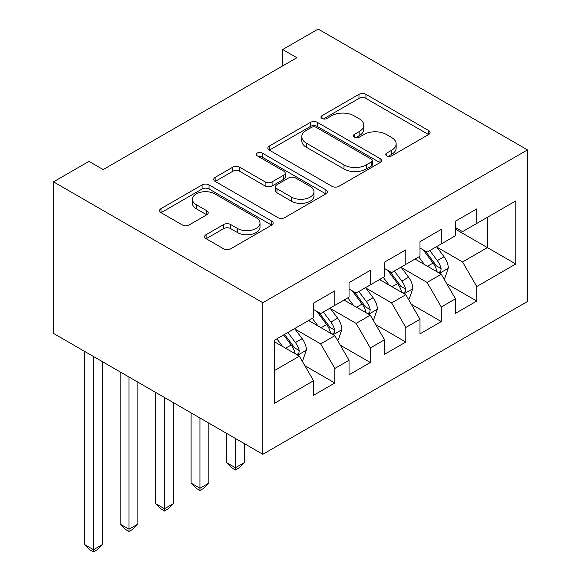 <?xml version="1.0" encoding="UTF-8"?>
<svg xmlns="http://www.w3.org/2000/svg" width="581" height="581" viewBox="0 0 581 581"><rect width="100%" height="100%" fill="white"/><g stroke="black" fill="none" stroke-linecap="round" stroke-linejoin="round"><path stroke-width="0.87" d="M386.743 155.897A3.45 1.99 0 0 0 391.623 155.897L428.618 134.538A4.924 2.847 0 0 0 430.063 132.526A4.924 2.847 0 0 0 428.618 130.514L365.936 94.325A4.924 2.847 0 0 0 358.971 94.325L321.976 115.692A3.45 1.99 0 0 0 320.966 117.093A3.45 1.99 0 0 0 321.976 118.502A3.45 1.99 0 0 0 326.849 118.502L331.635 115.742A15.76 9.1 0 0 1 353.923 115.742L359.145 118.756A15.76 9.1 0 0 1 363.764 125.191A15.76 9.1 0 0 1 359.145 131.626L354.359 134.385A3.45 1.99 0 0 0 353.35 135.794A3.45 1.99 0 0 0 354.359 137.203A3.45 1.99 0 0 0 359.232 137.203L364.026 134.436A15.76 9.1 0 0 1 386.307 134.436L391.536 137.45A15.76 9.1 0 0 1 396.148 143.885A15.76 9.1 0 0 1 391.536 150.319L386.743 153.086A3.45 1.99 0 0 0 385.733 154.495A3.45 1.99 0 0 0 386.743 155.897L386.743 153.086M206.095 234.666A4.924 2.847 0 0 0 204.65 236.678A4.924 2.847 0 0 0 206.095 238.682L223.678 248.835A4.924 2.847 0 0 0 230.642 248.835L271.741 225.116A4.924 2.847 0 0 0 273.179 223.104A4.924 2.847 0 0 0 271.741 221.092L209.058 184.903A4.924 2.847 0 0 0 202.094 184.903L160.995 208.63A4.924 2.847 0 0 0 159.557 210.634A4.924 2.847 0 0 0 160.995 212.646L182.238 224.912A4.924 2.847 0 0 0 189.203 224.912L206.792 214.759A4.924 2.847 0 0 0 208.23 212.748A4.924 2.847 0 0 0 206.792 210.736L196.255 204.657A13.174 7.604 0 0 1 192.398 199.276A13.174 7.604 0 0 1 200.532 192.253A13.174 7.604 0 0 1 214.89 193.901L256.156 217.722A13.174 7.604 0 0 1 260.012 223.104A13.174 7.604 0 0 1 251.878 230.127A13.174 7.604 0 0 1 237.527 228.478L230.642 224.513A4.924 2.847 0 0 0 223.678 224.513L206.095 234.666L206.095 238.682M53.503 181.853L262.83 302.708L262.83 454.284L53.503 333.429L53.503 181.853L88.98 161.373L103.178 169.565L296.884 57.73L282.693 49.53L282.693 65.922M282.693 49.53L318.17 29.05L527.497 149.898L262.83 302.708M331.983 186.312A4.924 2.847 0 0 0 338.948 186.312L380.039 162.586A4.924 2.847 0 0 0 381.485 160.574A4.924 2.847 0 0 0 380.039 158.562L317.357 122.373A4.924 2.847 0 0 0 310.392 122.373L269.301 146.1A4.924 2.847 0 0 0 267.856 148.111A4.924 2.847 0 0 0 269.301 150.123L331.983 186.312M258.661 156.645A3.45 1.99 0 0 1 262.162 157.131L262.162 153.035L325.89 189.827A4.924 2.847 0 0 1 327.335 191.839A4.924 2.847 0 0 1 325.89 193.851L284.799 217.577A4.924 2.847 0 0 1 277.834 217.577L215.152 181.381L215.152 177.365A4.924 2.847 0 0 0 213.706 179.376A4.924 2.847 0 0 0 215.152 181.381M215.152 177.365L232.734 167.212A4.924 2.847 0 0 1 239.699 167.212L265.125 181.889A4.924 2.847 0 0 0 272.09 181.889L283.753 175.15A4.924 2.847 0 0 0 285.198 173.138A4.924 2.847 0 0 0 283.753 171.134L257.289 155.853A3.45 1.99 0 0 1 256.279 154.444A3.45 1.99 0 0 1 258.407 152.607A3.45 1.99 0 0 1 262.162 153.035M262.83 454.284L527.497 301.481L527.497 149.898M455.475 229.168L487.401 247.608L487.401 217.294L515.79 200.903L476.761 223.438L476.761 208.891L455.475 221.179L455.475 235.726L441.284 243.918L441.284 229.379L419.998 241.667L419.998 256.206L405.807 264.399L405.807 249.859L384.52 262.147L384.52 276.694L370.329 284.886L370.329 270.339L349.036 282.635L349.036 297.174L334.845 305.366L334.845 290.827L313.558 303.115L313.558 317.662L274.537 340.19L274.537 403.279L313.558 380.744L299.368 356.168L274.537 341.831M515.79 200.903L515.79 263.992L476.761 286.527L462.57 261.944L436.847 247.092M446.782 283.76L476.761 301.067L476.761 286.527M476.761 301.067L455.475 313.355L455.475 298.816L441.284 307.008L427.093 282.431L401.369 267.58M411.304 304.241L441.284 321.554L441.284 307.008M441.284 321.554L419.998 333.843L419.998 319.296L405.807 327.488L391.616 302.912L365.892 288.06M375.827 324.728L405.807 342.035L405.807 327.488M405.807 342.035L384.52 354.323L384.52 339.783L370.329 347.975L356.131 323.392L330.415 308.547M340.35 345.208L370.329 362.515L370.329 347.975M370.329 362.515L349.036 374.81L349.036 360.264L334.845 368.456L320.654 343.879L294.937 329.028M304.872 365.696L334.845 383.002L334.845 368.456M334.845 383.002L313.558 395.291L313.558 380.744M313.558 309.462L320.654 313.558L334.845 305.366M274.537 370.504L299.368 356.168M349.036 288.982L356.131 293.078L370.329 284.886M320.654 343.879L334.845 335.687L308.591 320.523M349.036 360.264L334.845 335.687M384.52 268.502L391.616 272.598L405.807 264.399M356.131 323.392L370.329 315.2L344.068 300.043M384.52 339.783L370.329 315.2M419.998 248.014L427.093 252.11L441.284 243.918M391.616 302.912L405.807 294.72L379.553 279.563M419.998 319.296L405.807 294.72M455.475 227.534L462.57 231.63L476.761 223.438M427.093 282.431L441.284 274.232L415.03 259.075M455.475 298.816L441.284 274.232M462.57 261.944L487.401 247.608L515.79 263.992M388.123 156.383L391.536 154.415A15.76 9.1 0 0 0 396.148 147.981L396.148 143.885M363.764 125.191L363.764 129.287A15.76 9.1 0 0 1 359.145 135.722L355.739 137.69M428.553 134.574L365.936 98.421A4.924 2.847 0 0 0 358.971 98.421L323.348 118.989M379.974 162.622L317.357 126.469A4.924 2.847 0 0 0 310.392 126.469L269.366 150.159M371.339 161.983A3.45 1.99 0 0 0 372.348 160.574A3.45 1.99 0 0 0 371.339 159.165L316.311 127.399A3.45 1.99 0 0 0 311.438 127.399L306.39 130.318A15.76 9.1 0 0 0 301.771 136.753A15.76 9.1 0 0 0 306.39 143.18L343.996 164.895A15.76 9.1 0 0 0 366.284 164.895L371.339 161.983L371.339 166.079A3.45 1.99 0 0 0 372.348 164.67L372.348 160.574M301.771 136.753L301.771 140.849A15.76 9.1 0 0 0 306.39 147.284L306.39 143.18M371.339 166.079L366.284 168.991A15.76 9.1 0 0 1 343.996 168.991L306.39 147.284M215.217 181.425L232.734 171.308L232.734 167.212M285.198 173.138L285.198 177.234A4.924 2.847 0 0 1 283.753 179.246L272.09 185.985A4.924 2.847 0 0 1 265.125 185.985L239.699 171.308A4.924 2.847 0 0 0 232.734 171.308M262.162 157.131L325.825 193.887M291.502 197.119A13.174 7.604 0 0 0 305.86 198.767A13.174 7.604 0 0 0 313.994 191.737A13.174 7.604 0 0 0 310.131 186.363L295.591 177.968A4.924 2.847 0 0 0 288.626 177.968L276.963 184.7A4.924 2.847 0 0 0 275.517 186.712A4.924 2.847 0 0 0 276.963 188.723L291.502 197.119L291.502 201.215A13.174 7.604 0 0 0 305.86 202.863A13.174 7.604 0 0 0 313.994 195.833L313.994 191.737M275.517 186.712L275.517 190.808A4.924 2.847 0 0 0 276.963 192.819L276.963 188.723M291.502 201.215L276.963 192.819M260.012 223.104L260.012 227.2A13.174 7.604 0 0 1 251.878 234.23A13.174 7.604 0 0 1 237.527 232.582L230.642 228.609A4.924 2.847 0 0 0 223.678 228.609L206.161 238.726M192.398 199.276L192.398 203.372A13.174 7.604 0 0 0 196.255 208.753L196.255 204.657M206.727 214.796L196.255 208.753M271.676 225.152L209.058 188.999A4.924 2.847 0 0 0 202.094 188.999L161.06 212.69M443.906 278.786L444.763 278.292L448.307 268.052A13.298 7.676 -120 0 0 444.066 256.729L436.527 246.664M424.515 264.551L418.785 256.904M416.105 259.7L415.459 258.828M438.778 272.787L440.834 270.935L441.124 268.618A13.298 7.676 -120 0 0 437.319 260.615L429.787 250.556M425.481 251.181L434.791 263.607A6.776 3.907 60 0 1 436.026 265.67L441.124 268.618M423.142 249.837L433.063 263.077A13.298 7.676 60 0 1 436.868 271.073L437.137 271.843M235.436 438.466L235.436 467.763L244.31 462.643L244.31 443.593M244.31 462.643L238.987 467.966L235.436 470.014L231.892 467.966L226.568 462.643L226.568 433.346M226.568 462.643L235.436 467.763L235.436 470.014M408.428 299.266L409.278 298.772L412.83 288.532A13.298 7.676 -120 0 0 408.581 277.21L401.05 267.151M389.038 285.039L383.307 277.391M380.628 280.18L379.974 279.316M403.301 293.274L405.356 291.415L405.647 289.098A13.298 7.676 -120 0 0 401.841 281.102L394.31 271.044M390.004 271.668L399.314 284.094A6.776 3.907 60 0 1 400.541 286.15L405.647 289.098M387.665 270.318L397.586 283.557A13.298 7.676 60 0 1 401.391 291.553L401.66 292.323M199.958 417.986L199.958 488.251L208.826 483.123L208.826 423.106M208.826 483.123L203.51 488.454L199.958 490.502L196.414 488.454L191.091 483.123L191.091 412.866M191.091 483.123L199.958 488.251L199.958 490.502M372.951 319.746L373.801 319.26L377.352 309.012A13.298 7.676 -120 0 0 373.104 297.69L365.572 287.631M353.56 305.519L347.83 297.871M345.15 300.667L344.497 299.796M367.824 313.755L369.879 311.903L370.17 309.579A13.298 7.676 -120 0 0 366.364 301.583L358.826 291.524M354.526 292.149L363.837 304.575A6.776 3.907 60 0 1 365.064 306.637L370.17 309.579M352.188 290.798L362.108 304.045A13.298 7.676 60 0 1 365.914 312.041L366.183 312.81M164.481 397.506L164.481 508.731L173.349 503.611L173.349 402.626M173.349 503.611L168.032 508.934L164.481 510.982L160.937 508.934L155.614 503.611L155.614 392.386M155.614 503.611L164.481 508.731L164.481 510.982M337.474 340.234L338.324 339.74L341.868 329.5A13.298 7.676 -120 0 0 337.626 318.177L330.088 308.112M318.083 326.006L312.353 318.359M309.673 321.148L309.019 320.276M332.339 334.235L334.402 332.383L334.692 330.066A13.298 7.676 -120 0 0 330.887 322.07L323.348 312.004M319.049 312.636L328.359 325.062A6.776 3.907 60 0 1 329.587 327.118L334.692 330.066M316.71 311.285L326.631 324.525A13.298 7.676 60 0 1 330.436 332.521L330.705 333.291M129.004 377.018L129.004 529.211L137.871 524.091L137.871 382.138M137.871 524.091L132.548 529.422L129.004 531.47L125.452 529.422L120.136 524.091L120.136 371.898M120.136 524.091L129.004 529.211L129.004 531.47M301.997 360.714L302.846 360.22L306.39 349.98A13.298 7.676 -120 0 0 302.149 338.658L294.611 328.599M282.606 346.487L276.876 338.839M296.862 354.722L298.925 352.87L299.215 350.546A13.298 7.676 -120 0 0 295.409 342.55L287.871 332.492M284.537 334.409L292.882 345.542A6.776 3.907 60 0 1 294.109 347.598L299.215 350.546M283.615 334.946L291.154 345.005A13.298 7.676 60 0 1 294.959 353.008L295.228 353.778M93.526 356.538L93.526 549.699L102.394 544.579L102.394 361.658M102.394 544.579L97.071 549.902L93.526 551.95L89.975 549.902L84.659 544.579L84.659 351.418M84.659 544.579L93.526 549.699L93.526 551.95M391.536 154.415L391.536 150.319M354.359 137.203L354.359 134.385M359.145 135.722L359.145 131.626M321.976 118.502L321.976 115.692M358.971 98.421L358.971 94.325M365.936 98.421L365.936 94.325M428.618 134.538L428.618 130.514M269.301 150.123L269.301 146.1M310.392 126.469L310.392 122.373M317.357 126.469L317.357 122.373M380.039 162.586L380.039 158.562M343.996 168.991L343.996 164.895M366.284 168.991L366.284 164.895M239.699 171.308L239.699 167.212M265.125 185.985L265.125 181.889M272.09 185.985L272.09 181.889M283.753 179.246L283.753 175.15M325.89 193.851L325.89 189.827M223.678 228.609L223.678 224.513M230.642 228.609L230.642 224.513M237.527 232.582L237.527 228.478M206.792 214.759L206.792 210.736M160.995 212.646L160.995 208.63M202.094 188.999L202.094 184.903M209.058 188.999L209.058 184.903M271.741 225.116L271.741 221.092M439.614 273.273L448.22 268.306M437.319 260.615L444.066 256.729M427.507 266.28L433.063 263.077M404.136 293.754L412.742 288.786M401.841 281.102L408.581 277.21M392.03 286.767L397.586 283.557M368.659 314.241L377.265 309.274M366.364 301.583L373.104 297.69M356.552 307.247L362.108 304.045M333.182 334.721L341.781 329.754M330.887 322.07L337.626 318.177M321.075 327.735L326.631 324.525M297.704 355.202L306.303 350.234M295.409 342.55L302.149 338.658M285.598 348.215L291.154 345.005"/></g></svg>
